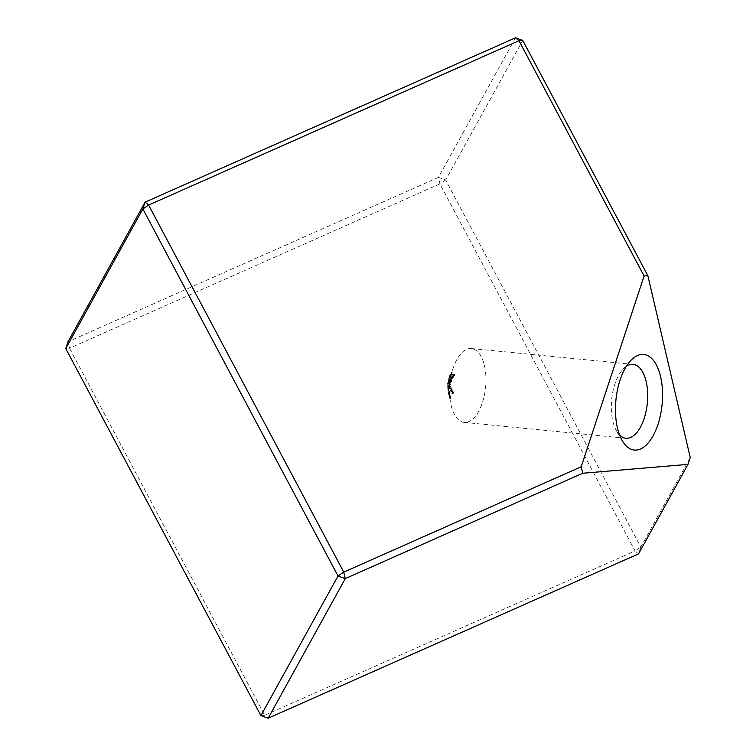 <?xml version="1.0" encoding="UTF-8"?>
<svg xmlns="http://www.w3.org/2000/svg" width="756" height="756" viewBox="0 0 756 756"><rect width="100%" height="100%" fill="white"/><g stroke="black" fill="none" stroke-linecap="round" stroke-linejoin="round"><path stroke-width="0.57" stroke-dasharray="3.78 2.83" d="M450.642 386.42L450.916 387.989L449.744 387.875L450.916 387.989L450.047 387.119L450.16 386.212L450.642 386.42L449.055 386.099L448.941 387.015L450.047 387.119M450.236 387.866L449.347 388.187L448.799 387.015L449.177 385.862L450.236 387.866L451.351 387.97L450.056 385.938L450.453 388.3L451.351 387.97M448.941 387.015L449.801 387.875L449.536 386.307M448.951 389.227L448.327 383.547L449.177 383.056L447.854 382.404L449.631 382.139L448.875 383.764L449.47 384.549L448.062 385.314L449.905 385.399L450.746 382.243L449.111 382.271L450.283 383.16L448.374 383.642L449.508 383.925L447.259 383.538L449.414 383.651M449.177 383.056L448.45 382.385L450.283 383.16L449.177 383.056M448.062 385.314L449.215 384.502L448.072 383.802L449.177 383.906L450.321 384.615L449.168 385.428M626.355 366.32A37.11 17.917 95.6 0 0 622.698 369.552A37.11 17.917 95.6 0 0 622.216 370.109A37.11 17.917 95.6 0 0 616.641 431.194A37.11 17.917 95.6 0 0 619.608 435.078M460.489 354.224A37.11 17.917 95.6 0 0 452.853 369.145A37.11 17.917 95.6 0 0 449.962 398.554A37.11 17.917 95.6 0 0 464.137 422.387A37.11 17.917 95.6 0 0 475.042 416.688A37.11 17.917 95.6 0 0 485.862 375.997A37.11 17.917 95.6 0 0 471.394 348.525A37.11 17.917 95.6 0 0 460.489 354.224M449.347 397.306L449.603 398.006L450.718 398.11L450.311 396.635L449.206 396.522L449.451 397.231L450.567 397.335L449.48 397.202L449.697 397.741L450.812 397.854L450.463 396.673L449.357 396.56L449.697 397.741L449.574 397.117L450.68 397.221L450.718 398.11L449.347 397.306L449.281 396.295L449.773 398.006L450.888 398.119L450.245 396.361L450.793 398.384L450.699 397.741L449.593 397.637L449.678 398.27L450.793 398.384L449.565 398.091L449.329 397.335L450.434 397.439M449.281 396.295L449.603 397.108L450.718 397.212L450.396 396.399L449.291 396.295L450.396 396.399M450.245 396.361L449.13 396.257L449.347 396.777L450.463 396.881L449.14 396.248M449.196 391.249L449.385 392.373L449.196 391.221L448.091 391.135L449.196 391.221M448.856 386.741L448.78 385.248L448.856 386.741L447.75 386.628L447.665 385.144L448.78 385.248M449.092 382.923L449.187 381.827L448.932 383.764L447.826 383.661L447.987 382.81L449.092 382.923M448.998 382.64L449.187 381.827L448.081 381.714L447.892 382.527L448.998 382.64M449.971 378.387L449.697 379.474L449.981 378.359L448.866 378.255L449.981 378.359M450.236 374.125L449.622 375.845L450.236 374.125L451.341 374.239L450.727 375.959L451.341 374.239L450.236 374.125L451.341 374.239M450.727 375.959L449.622 375.845L449.877 375.052L450.992 375.156L450.727 375.959L449.612 375.855M451.88 391.476L453.383 392.468L452.75 393.413L453.562 392.515L453.061 391.4L450.774 391.362L453.061 391.4M451.946 391.296L452.192 393.262L451.634 393.3L452.277 392.364L451.285 391.608L452.731 391.74L450.888 391.636L452.003 391.75M450.737 388.915L452.277 389.916L451.606 390.852L452.466 389.954L451.984 388.849L449.622 388.811L451.984 388.849M450.869 388.745L451.058 390.701L450.368 390.474L451.171 389.812L450.141 389.047L451.606 389.179L449.744 389.075L450.86 389.189M452.258 372.245L451.738 373.124L452.258 372.245L451.143 372.132L452.22 372.387M448.327 383.547L450.283 377.329L449.215 377.093L448.941 378.009L449.3 376.809L448.941 378.009L449.47 376.28L450.585 376.384L450.056 378.113L450.453 376.8M449.64 379.72L449.253 381.638L449.64 379.72L448.535 379.606L448.166 380.948L449.281 381.052M448.932 384.067L448.856 385.173L448.922 384.039L447.817 383.963L448.922 384.039M448.969 389.425L449.159 391.069L448.903 388.3L447.788 388.197L447.864 389.312L448.969 389.425M448.932 388.943L449.064 390.266L447.958 390.162L447.817 388.839L448.932 388.943M449.47 393.063L450.103 396.087L449.584 392.94L448.355 392.959L449.423 392.799M450.283 385.976L449.177 385.862M451.19 378.879L453.061 378.803M453.742 374.721L454.328 374.91L453.676 375.997L455.036 374.881L454.602 375.959L455.377 374.626L452.627 374.617L455.377 374.626M452.22 377.357L453.08 376.611L452.003 378.387L452.579 378.151L453.26 376.356L451.814 378.302L452.22 377.357L451.115 377.253L450.897 377.972L452.012 378.076M453.534 376.564L452.154 376.252L453.534 376.564M451.823 381.421L450.737 381.43L451.502 380.608L451.323 379.578L449.451 381.714L451.738 381.676M451.389 379.588L450.217 379.465L451.389 379.578M690.237 457.56L640.814 547.042L445.653 179.994L522.746 40.399M515.497 37.8L438.404 177.395L68.012 341.74L69.524 348.232L439.916 183.888L635.078 550.935L264.685 715.28L69.524 348.232L65.763 348.554M640.814 547.042L638.565 553.855L635.078 550.935L640.814 547.042M445.653 179.994L439.916 183.888L438.404 177.395L445.653 179.994M260.924 715.601L264.685 715.28L268.182 718.2M454.261 374.513L453.487 375.845L454.602 375.959M453.487 375.845L454.403 375.968M453.298 375.855L453.931 374.768L455.036 374.881M453.931 374.768L454.498 374.9M453.392 374.796L452.74 375.883L453.846 375.987M452.74 375.883L453.676 375.997M452.56 375.893L453.222 374.806L454.328 374.91M450.897 377.972L451.814 378.302M450.699 378.189L450.963 377.291L452.079 377.405M450.963 377.291L452.154 376.252L452.211 377.225L453.316 377.339M452.211 377.225L451.474 378.047L452.579 378.151M451.474 378.047L450.897 378.284L452.003 378.387M450.897 378.284L451.975 376.497L453.08 376.611M451.975 376.497L451.115 377.253M452.305 378.142L453.326 376.847L452.305 378.142L451.19 378.028L452.031 377.244L453.146 377.357M452.031 377.244L452.107 376.516L453.213 376.62M452.107 376.516L451.19 378.028M452.22 376.734L453.326 376.847M451.956 378.69L452.929 379.049M451.823 378.936L451.039 379.125M450.623 381.563L449.451 381.714M448.346 381.6L449.603 381.468M448.497 381.355L449.801 381.459M448.686 381.345L448.979 380.542L450.085 380.655M448.979 380.542L450.217 379.465L450.387 380.495L451.502 380.608M450.387 380.495L449.631 381.317L450.737 381.43M449.631 381.317L450.718 381.317M451.294 380.618L450.245 381.44L451.181 379.824L451.294 380.618L450.189 380.504L450.066 379.71L451.181 379.824L451.294 380.618M449.13 381.326L450.245 381.44L450.207 380.655L449.102 380.542L449.13 381.326L450.189 380.504L450.066 379.71L449.13 381.326M448.006 382.158L449.111 382.271M449.631 382.139L450.746 382.243M449.555 382.385L450.661 382.498M449.206 382.385L450.321 382.498M449.404 382.668L450.519 382.782M449.423 383.103L450.538 383.207M448.875 383.764L449.981 383.868M449.47 384.549L450.576 384.662M447.939 385.05L449.055 385.154M449.215 384.502L450.321 384.615M447.382 383.802L448.497 383.916M447.259 383.538L448.374 383.642M447.854 382.404L448.96 382.517M450.51 387.856L451.625 387.96M450.623 388.121L451.729 388.234M449.347 388.187L450.453 388.3M449.225 387.913L450.33 388.026M449.414 387.904L450.519 388.008M448.799 387.015L449.914 387.119M450.198 386.968L451.304 387.072M450 386.968L451.115 387.081M450.982 389.009L452.088 389.123M450.727 389.019L451.842 389.132M451.36 389.85L452.466 389.954M450.491 390.748L451.606 390.852M450.368 390.474L451.483 390.587M451.162 390.389L452.268 390.502M451.171 389.812L452.277 389.916M452.069 391.561L453.175 391.674M451.833 391.58L452.938 391.684M452.457 392.402L453.562 392.515M451.634 393.3L452.75 393.413M451.521 393.035L452.627 393.139M452.277 392.95L453.392 393.054M452.277 392.364L453.383 392.468M451.105 372.273L450.888 372.784L451.993 372.897M450.888 372.784L451.738 373.124M450.633 373.02L451.833 372.878M450.727 372.765L452.069 372.67M449.943 375.099L451.048 375.203M449.858 375.297L450.973 375.411M450.056 374.664L451.171 374.768M449.952 374.919L450.141 374.381L451.247 374.494L451.067 375.033L450.812 375.704L451.247 374.494L449.952 374.919L450.141 374.381L449.707 375.6L449.952 374.919L451.067 375.052M449.707 375.6L451.001 375.146L449.886 375.033L449.707 375.6M449.102 377.452L450.217 377.556M449.3 376.809L450.415 376.923M449.215 377.093L450.321 377.206L449.225 377.074L449.395 376.535L450.5 376.639L449.395 376.526L449.187 377.187L450.292 377.31L449.187 377.187L449.017 377.754L450.122 377.858L449.017 377.754L449.395 376.535L449.187 377.187M448.941 378.009L450.056 378.113L448.941 378.009M449.47 376.28L450.585 376.384L449.47 376.271M449.017 377.754L449.225 377.074M448.866 378.255L448.582 379.342L449.697 379.446L448.582 379.361L448.866 378.284M448.166 380.948L449.262 381.109M448.157 380.996L449.329 381.374M448.195 381.175L449.244 381.619L448.204 381.204M448.214 381.27L449.376 381.118M448.261 381.015L449.357 381.062M449.357 381.033L449.527 380.192L449.357 381.033L448.242 380.92L448.535 379.606M448.421 380.079L449.527 380.192M448.223 380.807L449.329 380.92M447.987 382.81L448.081 381.714L447.987 382.81M447.977 382.791L448.043 381.969L449.149 382.082L448.96 383.509L449.149 382.082L449.007 382.678L447.902 382.564L448.043 381.969L447.977 382.791L449.083 382.905M447.854 383.396L448.998 383.472L447.854 383.396M447.807 383.935L447.732 385.031L448.847 385.144M447.817 383.963L447.75 385.059L448.856 385.173M447.665 385.144L448.771 385.532M447.656 385.418L447.732 386.59L448.837 386.703M447.732 386.59L447.684 387.346L448.799 387.459M447.684 387.346L448.818 387.743M447.703 387.63L447.75 386.666L448.856 386.779M447.864 389.349L448.053 390.956L447.788 388.197L447.864 389.349L448.979 389.463L449.045 390.105L448.941 389.056L447.864 389.378L448.979 389.491M448.053 390.956L449.159 391.069M448.015 390.672L449.121 390.786M447.807 388.48L448.922 388.584M447.826 388.953L447.939 389.992L447.826 388.953L447.939 389.992L449.045 390.105L448.941 389.056M448.091 391.107L448.28 392.241L449.385 392.355L448.27 392.269L448.091 391.135M448.317 392.685L449.584 392.94M448.478 392.827L449.593 392.978M448.488 392.865L448.648 394.292L449.754 394.396M449.083 395.312L448.62 394.301L449.083 395.312L450.198 395.416M449.092 395.35L450.207 395.464M448.998 395.983L450.103 396.087M448.932 395.719L450.047 395.823M448.988 395.256L450.103 395.369M448.629 394.367L449.744 394.471M449.584 393.167L448.478 393.054L448.62 394.301L449.735 394.415M449.678 398.27L450.784 398.384M449.357 396.56L450.68 397.221L450.463 396.673M449.196 396.522L450.567 397.335L450.311 396.635M448.79 385.286L449.905 385.399M448.695 385.021L449.811 385.125M451.058 390.701L452.173 390.814M450.897 390.436L452.003 390.55M452.192 393.262L453.307 393.375M452.031 392.997L453.137 393.101M616.641 431.194L622.377 440.909M464.137 422.387L625.873 438.272M449.017 389.85L449.962 398.554M450.491 376.677L452.853 369.145M471.394 348.525L633.122 364.401M622.698 369.552L630.211 361.141M453.326 376.365L452.211 376.252M450.179 381.43L449.064 381.326M451.228 379.824L450.122 379.72M449.773 382.508L448.667 382.394M450.132 385.938L449.026 385.834M450.226 386.212L449.111 386.099M451.483 389.16L450.378 389.047M452.608 391.712L451.502 391.608M450.812 375.713L449.697 375.6M451.247 374.485L450.141 374.381M449.177 381.808L448.072 381.695M448.951 383.783L447.835 383.67M449.14 382.063L448.024 381.96M448.969 383.519L447.864 383.415M450.878 398.119L449.763 398.015M450.803 397.854L449.697 397.741M450.708 398.119L449.593 398.006"/><path stroke-width="1.13" d="M648.431 442.685A48.025 23.181 -84.4 0 1 622.377 440.909A48.025 23.181 -84.4 0 1 629.587 361.85A48.025 23.181 -84.4 0 1 630.211 361.141A48.025 23.181 -84.4 0 1 660.725 377.235A48.025 23.181 -84.4 0 1 648.431 442.685M619.608 435.078A37.11 17.917 95.6 0 0 625.873 438.272A37.11 17.917 95.6 0 0 636.779 432.574A37.11 17.917 95.6 0 0 647.59 391.873A37.11 17.917 95.6 0 0 633.122 364.401A37.11 17.917 95.6 0 0 626.355 366.32M687.988 464.373L582.706 473.256L345.275 578.605L268.182 718.2L638.565 553.855L687.988 464.373L690.237 457.56L647.854 275.685L644.093 276.006L581.194 466.754L582.706 473.256M644.093 276.006L518.985 40.72L522.746 40.399L647.854 275.685M65.763 348.554L260.924 715.601L338.026 576.006L142.856 208.958L65.763 348.554L68.012 341.74L145.105 202.145L515.497 37.8L522.746 40.399M515.497 37.8L518.985 40.72L148.601 205.065L343.763 572.112L581.194 466.754M260.924 715.601L268.182 718.2M145.105 202.145L142.856 208.958L148.601 205.065L145.105 202.145M345.275 578.605L343.763 572.112L338.026 576.006L345.275 578.605"/></g></svg>
